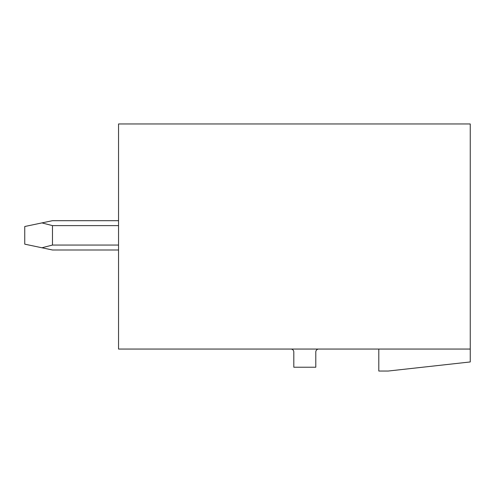 <?xml version="1.0" encoding="UTF-8"?>
<svg xmlns="http://www.w3.org/2000/svg" width="495" height="495" viewBox="0 0 495 495"><rect width="100%" height="100%" fill="white"/><g stroke="black" fill="none" stroke-linecap="round" stroke-linejoin="round"><path stroke-width="0.74" d="M470.25 123.96L118.54 123.96L118.54 349.055L470.25 349.055L470.25 123.96M378.805 349.055L378.805 371.04L388.185 371.04L470.25 361.95L470.25 349.055M290.881 349.055A2.933 2.933 0 0 1 293.807 351.988L293.807 367.228L315.791 367.228L315.791 351.988A2.933 2.933 0 0 1 318.724 349.055M118.54 249.994L52.476 249.994L41.927 247.772L52.476 245.056L118.54 245.056M118.54 220.683L52.476 220.683L41.927 222.905L52.476 225.615L52.476 245.056M41.927 222.905L24.75 226.512L24.75 244.159L41.927 247.772M118.54 225.615L52.476 225.615"/></g></svg>
